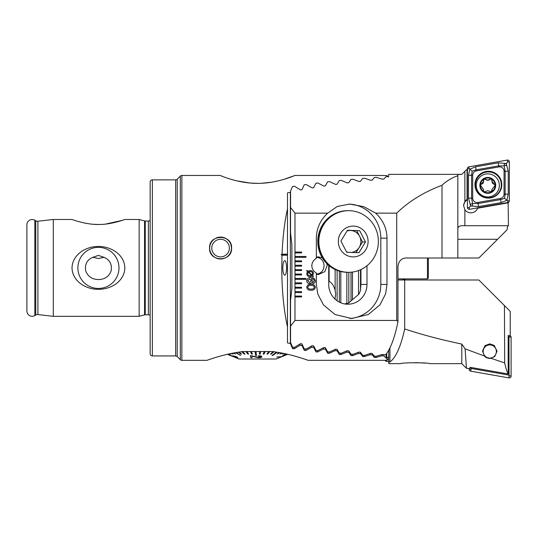 <?xml version="1.0" encoding="UTF-8"?>
<svg xmlns="http://www.w3.org/2000/svg" width="538" height="538" viewBox="0 0 538 538"><rect width="100%" height="100%" fill="white"/><g stroke="black" fill="none" stroke-linecap="round" stroke-linejoin="round"><path stroke-width="0.81" d="M37.909 314.582A3.524 3.524 0 0 0 35.757 315.033L35.757 220.768A3.524 3.524 0 0 0 37.909 221.219L53.309 219.477L53.309 316.317L37.909 314.582L37.909 221.219M92.812 257.319L98.427 255.402L104.049 257.319C109.745 259.733 112.126 264.225 111.184 270.789C109.046 276.492 104.796 279.417 98.427 279.558C92.079 279.41 87.828 276.498 85.677 270.816C84.728 264.245 87.102 259.746 92.812 257.319L98.427 258.516L104.049 257.319M53.309 219.477L72.018 219.477C72.348 219.598 86.093 224.749 98.427 224.474L93.282 224.272M89.005 223.795L84.802 223.068M80.021 221.959L79.025 221.69M98.427 246.485C86.08 246.249 72.321 254.535 72.018 267.897C72.348 281.334 86.093 289.525 98.427 289.316C110.761 289.538 124.486 281.334 124.843 267.937C124.54 254.474 110.761 246.269 98.427 246.485M98.427 247.352A20.552 20.552 0 0 0 77.882 267.897A20.552 20.552 0 0 0 98.427 288.449A20.552 20.552 0 0 0 118.979 267.897A20.552 20.552 0 0 0 98.427 247.352M152.355 355.934L175.65 355.934A2.199 2.199 0 0 1 177.204 356.58L180.317 359.693A2.199 2.199 0 0 0 181.878 360.339L181.878 175.462A2.199 2.199 0 0 0 180.317 176.108L177.204 179.221A2.199 2.199 0 0 1 175.65 179.86L152.355 179.86A2.199 2.199 0 0 0 150.149 182.066L150.149 353.735A2.199 2.199 0 0 0 152.355 355.934L152.355 179.86M144.561 314.871L144.561 220.93L139.147 219.477L139.147 316.317L144.561 314.871A2.643 2.643 0 0 1 145.247 314.777L148.387 314.777A2.643 2.643 0 0 1 150.149 315.45M148.387 314.777L148.387 221.017A2.643 2.643 0 0 0 150.149 220.345M148.387 221.017L145.247 221.017A2.643 2.643 0 0 1 144.561 220.93M35.757 220.768L34.822 220.23A5.279 5.279 0 0 0 26.9 224.803L26.9 310.991A5.279 5.279 0 0 0 34.822 315.571L34.822 220.23M35.757 315.033L34.822 315.571M225.671 238.462L225.671 238.334A11.002 11.002 0 0 0 216.303 237.951M214.393 238.993A11.002 11.002 0 0 0 212.745 240.365M211.394 242.033A11.002 11.002 0 0 0 210.398 243.916M209.786 245.96A11.002 11.002 0 0 0 209.578 248.092C208.71 233.956 232.436 233.936 231.582 248.092L231.394 250.13M230.748 243.882L231.582 248.092C232.389 262.221 208.798 262.288 209.578 248.092M281.999 255.2L287.487 255.2L287.487 254.696L281.105 254.696L281.999 255.2L281.764 267.897C281.831 290.083 283.741 309.78 287.487 326.996L287.487 342.921L290.365 343.466L292.578 348.651L294.051 348.873L300.083 345.235L302.04 345.578L304.252 350.319L305.725 350.514L311.764 347.198L313.735 347.514L315.947 351.832L317.42 352.013L323.452 348.994L325.429 349.276L327.635 353.21L329.108 353.372L335.147 350.628L337.118 350.89L339.33 354.448L340.803 354.596L346.842 352.121L348.812 352.356L351.025 355.564L352.498 355.692L358.53 353.466L360.507 353.681L362.713 356.546L364.186 356.667L370.225 354.683L372.195 354.872L374.408 357.414L375.88 357.514L381.919 355.766L383.89 355.941L386.102 358.167L386.97 358.315L386.97 360.339L308.173 360.339C307.944 360.319 290.143 353.486 271.65 351.536L243.465 351.536C225.012 353.479 207.191 360.312 206.935 360.339C207.076 360.346 225.039 353.466 243.465 351.536L271.65 351.536M334.918 298.993L335.672 294.313L335.147 290.594C334.206 286.418 332.195 283.264 329.108 281.139L329.108 265.664M286.593 267.897A7.263 1.883 90 0 0 284.716 260.634A7.263 1.883 90 0 0 282.833 267.897A7.263 1.883 90 0 0 284.716 275.16A7.263 1.883 90 0 0 286.593 267.897M291.381 355.194L296.976 356.721M301.455 358.079L304.999 359.236M209.719 359.371L210.096 359.243M213.741 358.052L218.448 356.633M181.878 175.462L220.143 175.462C219.813 175.173 237.366 183.471 257.534 183.371C277.816 183.471 295.288 175.166 294.972 175.462L284.01 179.329M278.287 180.869L271.885 182.167L261.401 183.283M258.146 183.371L250.325 183.061M250.204 183.054L236.686 180.835M231.327 179.396L228.556 178.535M139.147 219.477L124.843 219.477L122.456 220.291M98.427 224.474C110.767 224.749 124.513 219.598 124.843 219.477M139.147 316.317L53.309 316.317M122.092 220.412L105.461 224.097M386.97 360.339L388.732 358.577L388.732 356.613L386.97 358.315M281.105 254.696L282.04 254.185C282.746 237.204 284.562 222.08 287.487 208.805L287.487 254.185L282.04 254.185M290.567 191.797L290.365 192.328L287.487 192.88L287.487 208.805M294.972 175.462L379.485 175.462L386.97 175.583L387.407 176.02L386.97 175.583L386.97 176.659M387.407 176.02L388.288 176.955L387.407 176.02M302.04 344.085L302.04 345.578M300.083 343.957L300.083 345.235M287.487 255.2L287.487 326.996M287.487 254.696L287.487 254.185M388.732 350.184L388.732 363.641L400.837 363.641C400.198 362.498 430.104 362.498 429.445 363.641L461.799 363.641L466.446 368.281L469.97 368.698L469.97 367.279L508.181 373.977C506.957 371.825 505.794 368.14 504.691 362.928L491.006 358.301L489.775 358.429C487.314 358.234 485.525 357.42 484.429 355.995L482.512 351.058L484.98 345.625L489.775 343.863L494.227 345.43L497.038 351.2L494.778 356.445L491.006 358.301M383.89 354.643L383.89 355.941M381.919 354.582L381.919 355.766M313.735 346.048L313.735 347.514M311.764 345.941L311.764 347.198M360.507 269.74L360.507 290.211M360.507 352.336L360.507 353.681M358.53 270.54L358.53 294.595M358.53 352.262L358.53 353.466M348.812 272.302L348.812 303.002M348.812 350.984L348.812 352.356M346.842 272.295L346.842 303.6M346.842 350.904L346.842 352.121M337.118 270.345L337.118 300.803M337.118 349.492L337.118 350.89M335.147 269.491L335.147 290.594M335.147 298.025L335.147 299.209M335.147 349.404L335.147 350.628M325.429 347.851L325.429 349.276M323.452 347.75L323.452 348.994M372.195 353.553L372.195 354.872M370.225 353.486L370.225 354.683M290.365 192.328L290.365 343.466M508.121 202.463L508.457 225.718L464.879 225.718C460.326 225.348 457.979 226.33 457.838 228.663M375.652 213.142C383.022 219.975 386.802 228.32 386.99 238.186L386.99 284.407L385.578 293.956L379.929 304.878L368.295 314.508L351.677 318.523L335.053 314.508L323.419 304.878L317.77 293.956L316.357 284.407L316.357 273.082C313.439 271.293 311.926 268.832 311.818 265.698C311.926 262.564 313.439 260.103 316.357 258.314L316.357 238.186C316.546 228.32 320.325 219.975 327.696 213.142L337.299 206.457L349.7 204.07L363.749 206.639L375.652 213.142L396.714 213.142L396.714 320.453L294.972 320.453L290.567 326.149L290.567 342.518L292.504 347.097L294.454 347.393L300.513 343.674L301.979 343.93L304.199 348.806L306.149 349.075L312.208 345.672L313.674 345.914L315.893 350.359L317.837 350.601L323.903 347.508L325.362 347.723L327.581 351.771L329.532 351.993L335.591 349.175L337.057 349.377L339.276 353.042L341.226 353.244L347.286 350.695L348.752 350.877L350.971 354.186L352.915 354.367L358.98 352.074L360.44 352.242L362.659 355.208L364.609 355.362L370.669 353.318L372.135 353.466L374.354 356.102L376.304 356.243L382.363 354.434L385.578 354.851C390.642 348.637 394.771 337.582 397.972 321.67L396.714 320.453M316.357 274.252L318.409 274.501L324.797 271.697L327.138 265.698L326.902 263.674M322.329 257.83L318.409 256.895L316.357 257.144M467.414 199.78A7.263 7.256 0 0 0 463.588 205.879M467.583 199.127L467.078 199.39A7.263 7.256 -0 0 0 464.879 201.454L463.588 205.59L464.879 209.733A7.263 7.256 -0 0 0 477.616 208.226L477.805 207.702M327.696 213.142L294.972 213.142L290.567 207.453L290.567 191.084L292.504 186.504L294.454 186.209L300.513 189.927L301.979 189.665L304.199 184.796L306.149 184.527L312.208 187.923L313.674 187.688L315.893 183.243L317.837 182.994L323.903 186.094L325.362 185.872L327.581 181.831L329.532 181.609L335.591 184.42L337.057 184.225L339.276 180.553L341.226 180.351L347.286 182.9L348.752 182.718L350.971 179.41L352.915 179.235L358.98 181.521L360.44 181.36L362.659 178.394L364.609 178.233L370.669 180.277L372.135 180.129L374.354 177.493L376.304 177.358L382.363 179.161L383.829 179.033L386.049 176.713L388.732 176.551L388.732 174.359L461.799 174.359L466.446 169.719L467.778 169.685M467.078 199.39L467.051 169.611M467.414 169.853L467.078 169.631M457.838 239.289L497.576 239.289L507.065 229.793C507.408 227.09 507.818 225.704 508.289 225.644M497.576 239.289L478.867 257.998L405.645 257.998C401.018 258.556 398.463 261.488 397.972 266.801L397.972 321.67M457.838 257.998L457.838 174.601L461.799 174.359L462.525 173.639M311.025 290.19C308.617 290.399 307.191 289.417 306.741 287.245C307.198 285.086 308.624 284.111 311.025 284.32C313.425 284.111 314.858 285.086 315.322 287.245C314.864 289.417 313.432 290.399 311.025 290.19M307.474 271.502L306.66 270.762L306.909 270.392L307.864 271.152L310.07 270.553C312.148 270.58 313.257 271.609 313.405 273.647L312.645 275.759L313.452 276.424L313.109 276.794L312.269 276.095L310.07 276.646C308.005 276.626 306.895 275.611 306.741 273.586L307.474 271.502M310.655 277.662C313.25 277.467 314.804 278.529 315.322 280.87C315.302 282.457 314.508 283.344 312.948 283.533L312.948 282.403L314.306 280.843C313.997 279.404 313.042 278.724 311.435 278.792L312.383 280.863C312.275 282.611 311.341 283.539 309.585 283.647C307.79 283.519 306.842 282.551 306.741 280.749C307.043 278.583 308.348 277.554 310.655 277.662M294.972 213.142L294.972 252.934L301.576 252.934L301.576 252.053L294.972 252.053M294.972 252.934L294.972 257.332L305.974 257.332L305.974 256.458L294.972 256.458M294.972 257.332L294.972 261.737L301.576 261.737L301.576 260.856L294.972 260.856M294.972 261.737L294.972 266.142L301.576 266.142L301.576 265.261L294.972 265.261M294.972 266.142L294.972 270.54L301.576 270.54L301.576 269.659L294.972 269.659M294.972 270.54L294.972 274.945L301.576 274.945L301.576 274.064L294.972 274.064M294.972 274.945L294.972 279.343L305.974 279.343L305.974 278.462L294.972 278.462M294.972 279.343L294.972 283.748L301.576 283.748L301.576 282.867L294.972 282.867M294.972 283.748L294.972 288.146L301.576 288.146L301.576 287.265L294.972 287.265M294.972 288.146L294.972 292.551L301.576 292.551L301.576 291.67L294.972 291.67M294.972 292.551L294.972 296.949L301.576 296.949L301.576 296.068L294.972 296.068M294.972 296.949L294.972 320.453M328.725 265.348L328.725 284.407A19.805 19.133 90 0 0 347.857 304.212A19.805 19.133 90 0 0 366.99 284.407L366.99 265.732M349.7 318.469A34.116 32.953 90 0 0 380.81 284.407L380.81 238.186A34.116 32.953 90 0 0 348.752 204.084M457.838 175.778C452.27 177.5 446.984 180.66 441.994 185.274C423.836 192.12 408.745 201.414 396.714 213.142M441.994 257.998L441.994 185.274M290.567 207.453L290.567 233.055L291.892 244.79L291.892 288.805L290.567 300.547L290.567 326.149M344.643 303.93L348.752 303.042L350.971 300.876A19.805 19.133 90 0 0 352.915 299.336L358.98 294.051L360.44 290.581L360.958 284.407L360.958 269.531M508.457 202.786L477.616 208.226M311.502 275.382L308.213 272.107L307.649 273.593C307.77 274.985 308.556 275.664 310.002 275.631L311.502 275.382M308.63 271.831L311.906 275.086L312.497 273.607C312.363 272.188 311.556 271.508 310.076 271.569L308.63 271.831M307.756 280.735L309.585 282.517L311.368 280.769L309.579 278.892L307.756 280.735M314.306 287.258C313.836 285.812 312.746 285.207 311.025 285.449C309.303 285.207 308.22 285.812 307.756 287.258C308.213 288.704 309.303 289.303 311.025 289.061C312.746 289.31 313.842 288.704 314.306 287.258M483.353 180.385A1.473 1.473 180 0 1 485.901 179.477A2.582 2.576 0 0 0 489.661 179.477A1.473 1.473 180 0 1 492.203 180.378M491.638 191.669A7.371 7.371 0 0 0 495.168 185.375L492.041 181.441L491.47 178.993L487.778 180.082L483.931 179.1A7.371 7.371 0 0 0 480.427 185.126L480.427 185.657A7.371 7.371 0 0 0 483.884 191.622L484.341 191.884A7.371 7.371 0 0 0 491.315 191.851L492.048 189.329L495.168 185.375A7.371 7.371 0 0 0 484.254 178.912M484.341 191.884L487.798 190.708L491.315 191.851M487.798 173.875A11.554 11.547 0 0 0 476.238 185.422A11.554 11.547 0 0 0 487.798 196.969A11.554 11.547 0 0 0 499.351 185.422A11.554 11.547 0 0 0 487.798 173.875M495.72 185.375A7.922 7.915 0 0 0 487.798 177.459A7.922 7.915 0 0 0 479.869 185.375A7.922 7.915 0 0 0 487.798 193.297A7.922 7.915 0 0 0 495.72 185.375M476.238 185.422L476.238 185.529A11.554 11.547 0 0 0 487.798 197.076A11.554 11.547 0 0 0 499.351 185.529L499.351 185.422M483.366 190.607A1.473 1.473 180 0 1 483.427 190.291A2.582 2.576 0 0 0 483.534 189.551L480.427 185.126L483.527 181.454L483.931 179.1M483.527 189.342L483.359 190.506M483.427 190.291L483.884 191.622M483.353 180.277L483.413 180.707M492.149 180.694L492.209 180.27M492.048 189.329L492.048 189.537A2.582 2.576 0 0 0 492.156 190.284M480.407 185.496A1.473 1.473 180 0 1 481.537 184.171A2.582 2.576 0 0 0 483.527 181.662L483.527 181.454M492.035 181.441L492.035 181.649A2.582 2.576 0 0 0 494.032 184.157A1.473 1.473 180 0 1 495.162 185.482M501.799 184.689A13.423 13.416 -0 0 0 488.376 171.266A13.423 13.416 -0 0 0 474.953 184.689A13.423 13.416 -0 0 0 488.376 198.105A13.423 13.416 -0 0 0 501.799 184.689M476.332 170.896A4.405 4.398 -0 0 0 472.694 175.227L472.694 198.119A4.405 4.398 -0 0 0 477.858 202.449L500.421 198.475A4.405 4.398 -0 0 0 504.059 194.144L504.059 171.252A4.405 4.398 -0 0 0 498.894 166.921L476.332 170.896L476.143 169.833L472.169 171.131L471.591 175.247L472.694 175.227M468.867 166.847A1.762 1.762 -0 0 0 467.414 168.582L467.414 207.56A1.762 1.762 -0 0 0 469.479 209.289L507.885 202.523A1.762 1.762 -0 0 0 509.338 200.788L509.338 161.817A1.762 1.762 -0 0 0 507.273 160.082L468.867 166.847L469.17 168.616L467.414 168.582M506.292 163.908L508.242 171.272L508.242 194.164L506.917 200.284L501.147 202.618L478.585 206.592L470.952 206C472.431 205.805 472.868 205.119 472.263 203.942C470.985 203.552 470.387 204.097 470.461 205.59L468.511 198.145L468.511 175.247L469.829 169.181L475.605 166.8L498.168 162.826L505.801 163.498C504.314 163.686 503.884 164.372 504.489 165.556C505.76 165.946 506.366 165.395 506.292 163.908L507.576 161.851L509.338 161.817M468.511 175.247L471.591 175.247L471.591 198.145L472.572 203.559L478.053 203.559L500.609 199.585L504.583 198.32L507.576 200.822L509.338 200.788M470.461 205.59L470.461 206.081L470.952 206M470.461 206.081L469.17 207.594L469.479 209.289M472.169 171.131L469.17 168.616M506.292 163.411L505.801 163.498M504.583 198.32L505.155 194.164L505.155 171.272L504.173 165.919L498.699 165.859L498.894 166.921M504.489 165.556L504.173 165.919M472.572 203.559L472.263 203.942M510.192 335.672A1.762 1.762 180 0 1 511.1 337.212L511.1 376.183A1.762 1.762 180 0 1 509.035 377.918L470.629 371.153A1.762 1.762 180 0 1 469.17 369.418L469.17 368.765M508.181 336.788L508.955 336.923L509.035 377.918M508.955 375.114L471.322 368.483L470.629 371.153M508.955 336.923L511.1 337.212M471.322 368.483L471.322 367.521M425.141 363.11L415.397 362.599M388.732 362.034L389.936 362.034C395.907 357.541 400.823 346.512 404.684 328.94C421.523 334.575 440.561 339.619 461.799 344.064L461.799 363.641M461.799 344.064L465.108 348.866L466.446 368.281M388.732 361.449L386.049 361.287L385.04 360.339M377.441 360.339L374.186 360.339M397.972 280.002L478.867 280.002L504.436 305.577L504.691 362.928M465.108 348.866L484.429 355.995M404.684 280.002L404.684 328.94M508.181 335.799L510.219 335.658L510.219 311.361L504.436 305.577M389.936 347.878L389.936 362.034M401.933 278.906L405.645 280.002M386.049 361.287L386.049 360.339M509.338 336.707L509.506 336.035L508.181 335.416L508.181 373.977M494.16 346.573A6.604 6.597 180 0 1 494.711 355.887A6.604 6.597 180 0 1 485.39 356.432A6.604 6.597 180 0 1 484.839 347.118A6.604 6.597 180 0 1 494.16 346.573M351.361 252.43A11.002 10.632 90 0 0 359.25 247.332L356.055 252.604M346.432 251.764A11.002 10.632 90 0 0 348.355 252.315M348.624 272.302L347.561 272.302A30.814 29.765 -90 0 1 321.522 256.411A30.814 29.765 -90 0 1 322.343 225.126A30.814 29.765 -90 0 1 347.561 210.674L348.187 210.674A30.814 29.765 90 0 0 322.968 225.126A30.814 29.765 90 0 0 322.148 256.411A30.814 29.765 90 0 0 348.187 272.302A30.814 29.765 -90 0 1 322.148 256.411A30.814 29.765 -90 0 1 322.968 225.126A30.814 29.765 -90 0 1 348.187 210.674L348.624 210.674A30.814 29.765 90 0 0 323.405 225.126A30.814 29.765 90 0 0 332.814 267.594A30.814 29.765 90 0 0 348.624 272.302A30.814 29.765 90 0 0 373.843 257.85A30.814 29.765 90 0 0 364.428 215.382A30.814 29.765 90 0 0 348.624 210.674M361.106 228.435A15.407 14.882 90 0 0 340.594 233.31A15.407 14.882 90 0 0 345.302 254.541A15.407 14.882 90 0 0 365.813 249.672A15.407 14.882 90 0 0 361.106 228.435M365.47 241.952L358.947 252.719L346.687 252.255L340.937 241.031L347.454 230.264L359.72 230.721L365.47 241.952L362.504 241.952L359.25 247.332A11.002 10.632 90 0 0 359.633 236.337L362.504 241.952M347.387 230.372L359.72 230.721M356.755 230.721L359.633 236.337A11.002 10.632 90 0 0 350.621 230.493A11.002 10.632 90 0 0 347.003 231.004M427.468 257.998L427.468 278.906L428.349 278.025L428.349 257.998M286.371 354.004L282.954 355.477L286.579 354.051M276.512 352.175L272.053 355.477L272.793 355.477L277.124 352.262M255.617 355.477L256.498 355.477L255.967 351.536L255.086 351.583L255.617 355.477M235.516 352.666L240.6 355.477L236.115 352.565M227.883 354.199L231.185 355.477L228.099 354.145M232.692 355.8L235.61 356.667L236.559 357.447L233.909 356.613L234.898 357.293L231.387 355.84L232.907 356.58L237.527 357.857C238.038 357.73 237.493 357.299 235.9 356.56L232.692 355.8L235.9 356.519C237.493 357.252 238.038 357.683 237.527 357.81M231.387 355.793L235.005 357.293M233.694 356.654L236.68 357.36M235.563 357.609L239.067 359.014L276.041 359.014L287.736 354.313M233.667 353.002L235.489 354.058L233.606 353.009M231.69 353.385L232.947 354.058L231.622 353.399M230.123 353.701L230.795 354.058L230.056 353.722M282.954 355.477L286.297 353.991M285.227 353.755L284.562 354.058L285.16 353.742M283.714 353.439L282.463 354.058L283.647 353.426M281.784 353.062L279.968 354.058L281.724 353.049M279.404 352.632L277.124 354.058L279.343 352.625M272.053 355.477L276.458 352.161M273.217 351.583L270.553 354.058L273.217 351.536M266.929 354.011L268.886 351.536L266.929 354.011M263.163 354.011L264.366 351.536L263.163 354.011M259.309 354.011L259.746 351.536L259.309 354.011M251.333 351.536L252.443 354.058L251.333 351.536M246.801 351.536L248.657 354.058L246.801 351.536M242.436 351.536L245.019 354.011L242.436 351.583M239.06 352.101L241.569 354.058L239.006 352.108M258.839 357.42L250.392 355.557L258.839 357.42L260.715 356.721L258.375 356.237L258.462 355.833C260.352 355.752 261.481 356.015 261.865 356.633L261.865 356.586C261.502 355.974 260.372 355.712 258.462 355.793L258.375 356.237M261.865 356.586L261.865 356.633C261.703 357.306 260.701 357.696 258.865 357.817L251.791 356.19L251.999 357.696L251.791 356.143M282.571 356.089L280.897 356.795L276.788 356.983L280.897 356.842L282.571 356.089L280.903 357.03L276.788 357.03M228.65 354.024L229.06 354.058M233.149 353.096L235.489 354.058M231.246 353.473L232.947 354.058M229.76 353.782L230.795 354.058M231.185 355.477L228.025 354.165M238.388 352.202L240.822 354.058L241.569 354.058M251.333 351.583L250.473 351.583L251.576 354.058L252.443 354.058M246.801 351.583L245.96 351.583L247.816 354.058L248.657 354.058M241.636 351.583L244.218 354.058L245.019 354.058M240.6 355.477L236.054 352.578M259.309 354.058L260.184 354.058L260.621 351.536M260.621 351.583L259.746 351.583M270.553 354.058L271.347 354.058L274.01 351.583M266.929 354.058L267.769 354.058L269.72 351.536M269.72 351.583L268.886 351.583M263.163 354.058L264.03 354.058L265.234 351.536M265.234 351.583L264.366 351.583M256.498 355.477L255.967 351.583M277.124 354.058L279.928 352.726M284.562 354.058L285.517 353.816M282.463 354.058L284.077 353.513M279.968 354.058L282.228 353.15M251.999 357.696L250.668 357.575L250.392 355.557M235.859 357.689L235.409 357.319M220.58 256.895A8.803 8.803 0 0 0 229.383 248.092A8.803 8.803 0 0 0 220.58 239.289A8.803 8.803 0 0 0 211.777 248.092A8.803 8.803 0 0 0 220.58 256.895M220.58 258.986A10.894 10.894 0 0 0 231.474 248.092A10.894 10.894 0 0 0 220.58 237.197A10.894 10.894 0 0 0 209.685 248.092A10.894 10.894 0 0 0 220.58 258.986M316.357 273.896A8.211 7.25 90 0 0 316.781 273.909A8.211 7.25 90 0 0 320.44 272.793A8.211 7.25 90 0 0 320.44 258.603A8.211 7.25 90 0 0 316.781 257.487A8.211 7.25 90 0 0 316.357 257.5M317.003 274.387A8.803 7.774 90 0 0 319.666 273.304L320.44 272.793M320.44 258.603L319.666 258.092A8.803 7.774 90 0 0 317.003 257.009M180.317 359.693L180.317 176.108M177.204 356.58L177.204 179.221M175.65 355.934L175.65 179.86M145.247 314.777L145.247 221.017M305.725 349.014L305.725 350.514M304.252 348.812L304.252 350.319M294.051 347.326L294.051 348.873M292.578 347.104L292.578 348.651M386.721 353.372L386.721 358.301M386.102 354.206L386.102 358.167M375.88 356.21L375.88 357.514M315.947 350.366L315.947 351.832M317.42 350.547L317.42 352.013M352.498 272.04L352.498 299.706M352.498 354.327L352.498 355.692M351.025 272.201L351.025 300.843M351.025 354.192L351.025 355.564M340.803 271.495L340.803 302.82M340.803 353.204L340.803 354.596M339.33 271.098L339.33 302.134M339.33 353.049L339.33 354.448M329.108 351.946L329.108 353.372M327.635 351.778L327.635 353.21M374.408 356.109L374.408 357.414M364.186 355.329L364.186 356.667M362.713 355.208L362.713 356.546M464.879 201.454L464.879 171.279M386.99 238.186L380.81 238.186M360.958 284.407L366.99 284.407M386.99 284.407L380.81 284.407M464.879 225.718L464.879 209.733M475.417 184.89A12.959 12.952 -0 0 0 488.376 197.843A12.959 12.952 -0 0 0 501.335 184.89A12.959 12.952 -0 0 0 488.376 171.938A12.959 12.952 -0 0 0 475.417 184.89M501.799 184.776A13.423 13.416 -0 0 0 488.376 171.447A13.423 13.416 -0 0 0 474.953 184.776M507.576 200.822L507.885 202.523M507.576 161.851L507.273 160.082M469.17 207.594L467.414 207.56M498.168 162.826L498.699 165.859L476.143 169.833L475.605 166.8M508.242 171.272L504.059 171.252M508.242 194.164L504.059 194.144M501.147 202.618L500.421 198.475M478.585 206.592L477.858 202.449M468.511 198.145L472.694 198.119M470.932 368.92L469.17 369.418M509.338 375.685L511.1 376.183M181.878 360.339L206.935 360.339M427.468 278.906L397.972 278.906M231.427 355.941L227.372 354.313"/></g></svg>
